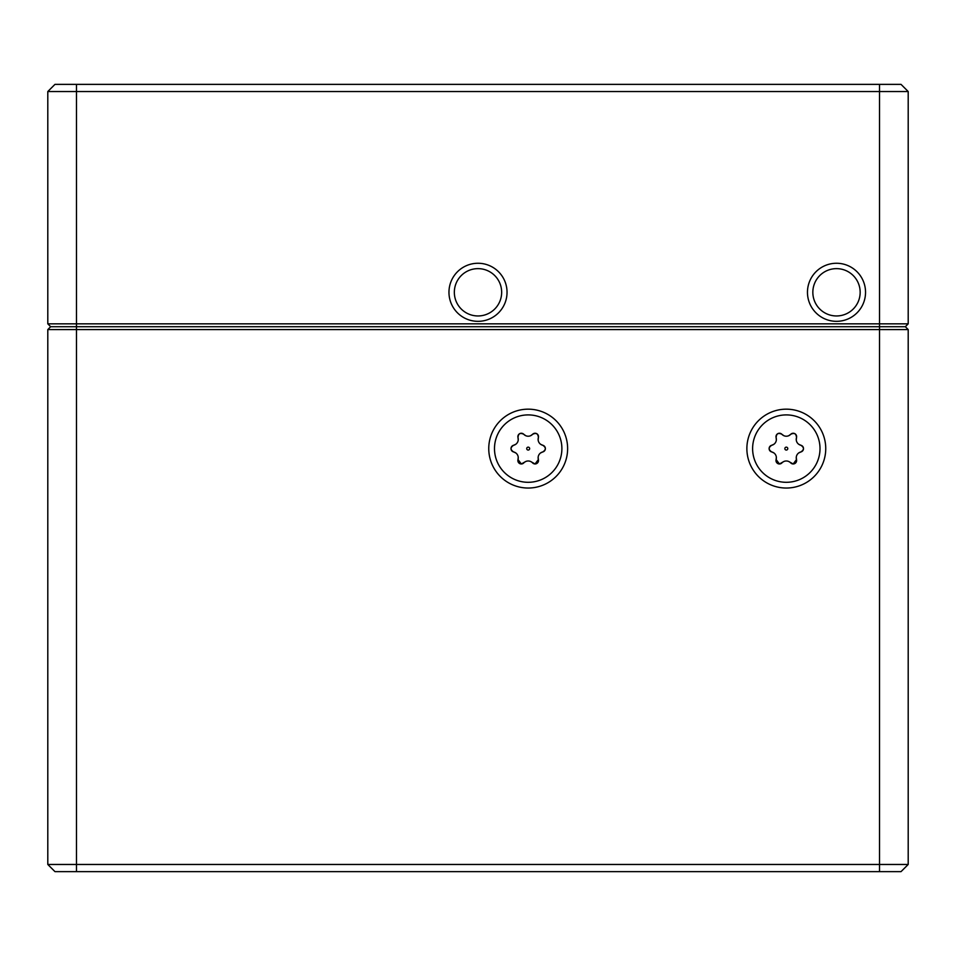 <?xml version="1.0" encoding="UTF-8"?>
<svg xmlns="http://www.w3.org/2000/svg" width="956" height="956" viewBox="0 0 956 956"><rect width="100%" height="100%" fill="white"/><g stroke="black" fill="none" stroke-linecap="round" stroke-linejoin="round"><path stroke-width="1.43" d="M567.625 448.603A39.435 39.435 0 0 0 528.19 409.168A39.435 39.435 0 0 0 488.755 448.603A39.435 39.435 0 0 0 528.19 488.038A39.435 39.435 0 0 0 567.625 448.603M825.745 448.603A39.435 39.435 0 0 0 786.31 409.168A39.435 39.435 0 0 0 746.875 448.603A39.435 39.435 0 0 0 786.31 488.038A39.435 39.435 0 0 0 825.745 448.603M528.19 414.904A33.699 33.699 0 0 1 561.889 448.603A33.699 33.699 0 0 1 528.19 482.302A33.699 33.699 0 0 1 494.491 448.603A33.699 33.699 0 0 1 528.19 414.904M786.31 414.904A33.699 33.699 0 0 1 820.009 448.603A33.699 33.699 0 0 1 786.31 482.302A33.699 33.699 0 0 1 752.611 448.603A33.699 33.699 0 0 1 786.31 414.904M518.236 457.207L518.009 459.537L521.307 463.971A3.442 3.442 0 0 0 523.804 462.883A6.023 6.023 0 0 1 532.576 462.883A3.442 3.442 0 0 0 538.371 459.537L535.073 463.971L530.652 461.521M515.774 452.929L513.635 451.949A6.023 6.023 0 0 1 518.009 459.537A3.442 3.442 0 0 0 521.307 463.971L525.728 461.521M530.652 435.685L532.576 434.323A6.023 6.023 0 0 1 523.804 434.323L525.728 435.685M776.356 457.207L776.129 459.537L779.427 463.971A3.442 3.442 0 0 0 781.924 462.883A6.023 6.023 0 0 1 790.696 462.883A3.442 3.442 0 0 0 796.491 459.537L793.193 463.971L788.772 461.521M773.894 452.929L771.755 451.949A6.023 6.023 0 0 1 776.129 459.537A3.442 3.442 0 0 0 779.427 463.971L783.848 461.521M788.772 435.685L790.696 434.323A6.023 6.023 0 0 1 781.924 434.323L783.848 435.685M865.538 292.297A29.039 29.039 0 0 0 836.5 263.259A29.039 29.039 0 0 0 807.462 292.297A29.039 29.039 0 0 0 836.5 321.335A29.039 29.039 0 0 0 865.538 292.297M860.161 292.297A23.661 23.661 0 0 0 836.5 268.636A23.661 23.661 0 0 0 812.839 292.297A23.661 23.661 0 0 0 836.5 315.958A23.661 23.661 0 0 0 860.161 292.297M507.039 292.297A29.039 29.039 0 0 0 478 263.259A29.039 29.039 0 0 0 448.962 292.297A29.039 29.039 0 0 0 478 321.335A29.039 29.039 0 0 0 507.039 292.297M501.661 292.297A23.661 23.661 0 0 0 478 268.636A23.661 23.661 0 0 0 454.339 292.297A23.661 23.661 0 0 0 478 315.958A23.661 23.661 0 0 0 501.661 292.297M518.236 440.011L518.009 437.669A6.023 6.023 0 0 1 513.635 445.257C510.229 447.48 510.229 449.714 513.635 451.949A3.442 3.442 0 0 1 513.635 445.257L515.762 444.277M523.804 434.323C520.184 432.494 518.248 433.606 518.009 437.669A3.442 3.442 0 0 1 523.804 434.323M528.19 447.145A1.458 1.458 0 0 0 526.732 448.603A1.458 1.458 0 0 0 528.19 450.061A1.458 1.458 0 0 0 529.648 448.603A1.458 1.458 0 0 0 528.19 447.145M776.356 440.011L776.129 437.669A6.023 6.023 0 0 1 771.755 445.257C768.349 447.48 768.349 449.714 771.755 451.949A3.442 3.442 0 0 1 771.755 445.257L773.882 444.277M781.924 434.323C778.303 432.494 776.368 433.606 776.129 437.669A3.442 3.442 0 0 1 781.924 434.323M786.31 447.145A1.458 1.458 0 0 0 784.852 448.603A1.458 1.458 0 0 0 786.31 450.061A1.458 1.458 0 0 0 787.768 448.603A1.458 1.458 0 0 0 786.31 447.145M50.668 326.713L905.332 326.713L908.2 329.581L47.8 329.581L50.668 326.713L47.8 323.845L47.8 91.537L54.97 84.367L901.03 84.367L908.2 91.537L47.8 91.537M908.2 864.463L901.03 871.633L54.97 871.633L47.8 864.463L908.2 864.463L908.2 329.581M47.8 864.463L47.8 329.581M798.726 444.277L800.865 445.257A6.023 6.023 0 0 1 796.491 437.669C796.264 433.618 794.328 432.494 790.696 434.323A3.442 3.442 0 0 1 796.491 437.669L796.264 439.999M796.264 457.195L796.491 459.537A6.023 6.023 0 0 1 800.865 451.949C804.271 449.726 804.271 447.492 800.865 445.257A3.442 3.442 0 0 1 800.865 451.949L798.738 452.929M540.606 444.277L542.745 445.257A6.023 6.023 0 0 1 538.371 437.669C538.144 433.618 536.208 432.494 532.576 434.323A3.442 3.442 0 0 1 538.371 437.669L538.144 439.999M538.144 457.195L538.371 459.537A6.023 6.023 0 0 1 542.745 451.949C546.151 449.726 546.151 447.492 542.745 445.257A3.442 3.442 0 0 1 542.745 451.949L540.618 452.929M47.8 323.845L908.2 323.845L908.2 91.537M908.2 323.845L905.332 326.713M879.52 871.633L879.52 84.367M76.48 84.367L76.48 871.633"/></g></svg>
